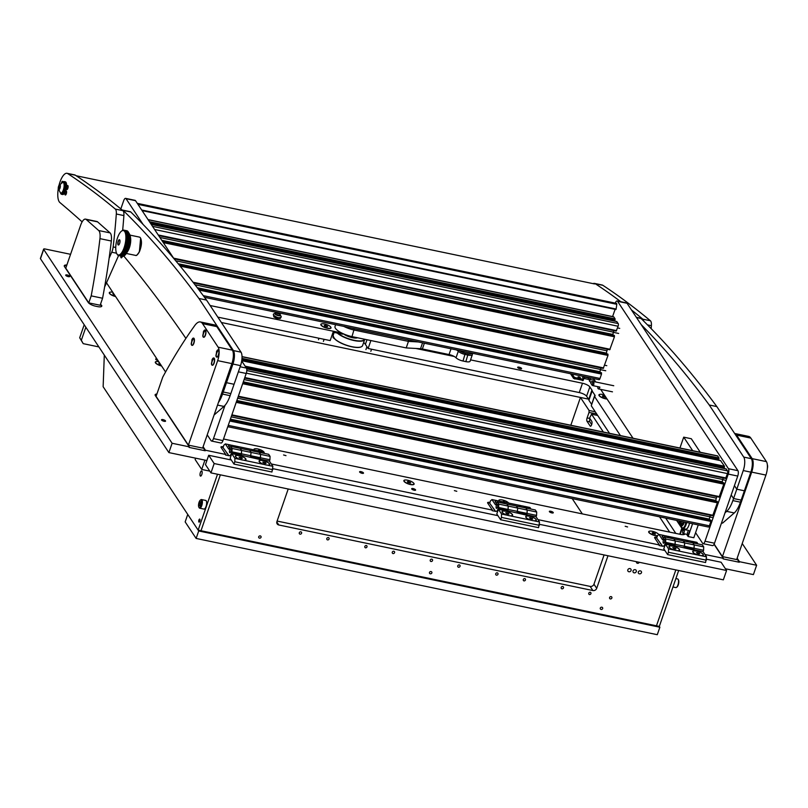 <?xml version="1.0" encoding="UTF-8"?>
<svg xmlns="http://www.w3.org/2000/svg" width="808" height="808" viewBox="0 0 808 808"><rect width="100%" height="100%" fill="white"/><g stroke="black" fill="none" stroke-linecap="round" stroke-linejoin="round"><path stroke-width="1.21" d="M627.594 526.937L625.18 526.271L627.594 526.937M456.793 491.284L454.379 490.618L456.793 491.284M285.992 455.641L283.578 454.965L285.992 455.641M69.66 276.205A2.131 0.667 19.1 0 0 67.539 275.043A2.131 0.667 19.1 0 0 65.7 275.104A2.131 0.667 19.1 0 0 65.771 275.387A2.131 0.667 19.1 0 0 67.892 276.548A2.131 0.667 19.1 0 0 69.73 276.498A2.131 0.667 19.1 0 0 69.66 276.205M165.488 420.867A2.131 0.667 19.1 0 0 163.378 419.706A2.131 0.667 19.1 0 0 161.539 419.766A2.131 0.667 19.1 0 0 161.6 420.059A2.131 0.667 19.1 0 0 163.721 421.21A2.131 0.667 19.1 0 0 165.559 421.16A2.131 0.667 19.1 0 0 165.488 420.867M415.534 489.799A2.081 0.646 19.1 0 0 413.474 488.668A2.081 0.646 19.1 0 0 411.676 488.729A2.081 0.646 19.1 0 0 411.747 489.012A2.081 0.646 19.1 0 0 413.807 490.143A2.081 0.646 19.1 0 0 415.605 490.082A2.081 0.646 19.1 0 0 415.534 489.799M521.544 368.387A2.081 0.646 19.1 0 0 519.473 367.256A2.081 0.646 19.1 0 0 517.675 367.307A2.081 0.646 19.1 0 0 517.746 367.6A2.081 0.646 19.1 0 0 519.817 368.721A2.081 0.646 19.1 0 0 521.604 368.67A2.081 0.646 19.1 0 0 521.544 368.387M553.217 512.484A2.081 0.646 19.1 0 0 551.147 511.353A2.081 0.646 19.1 0 0 549.359 511.403A2.081 0.646 19.1 0 0 549.42 511.696A2.081 0.646 19.1 0 0 551.49 512.817A2.081 0.646 19.1 0 0 553.288 512.767A2.081 0.646 19.1 0 0 553.217 512.484M363.438 472.872A2.081 0.646 19.1 0 0 361.368 471.741A2.081 0.646 19.1 0 0 359.58 471.791A2.081 0.646 19.1 0 0 359.641 472.074A2.081 0.646 19.1 0 0 361.711 473.205A2.081 0.646 19.1 0 0 363.509 473.155A2.081 0.646 19.1 0 0 363.438 472.872M600.657 394.264A5.403 1.687 19.1 0 0 599.041 395.506A5.403 1.687 19.1 0 0 599.112 395.617A5.403 1.687 19.1 0 0 607.05 399.021M111.019 292.062A5.403 1.687 19.1 0 0 109.413 293.304A5.403 1.687 19.1 0 0 109.484 293.415A5.403 1.687 19.1 0 0 115.605 296.546M322.533 323.745A5.403 1.687 19.1 0 0 320.917 324.988A5.403 1.687 19.1 0 0 320.988 325.099A5.403 1.687 19.1 0 0 325.503 327.775A5.403 1.687 19.1 0 0 330.563 328.331A5.403 1.687 19.1 0 0 331.058 327.705L330.876 327.432M157.025 361.509A5.403 1.687 19.1 0 0 155.409 362.741A5.403 1.687 19.1 0 0 155.479 362.863A5.403 1.687 19.1 0 0 161.6 365.984M658.793 534.603A5.403 1.687 19.1 0 0 658.732 534.512A5.403 1.687 19.1 0 0 657.934 533.704M650.41 531.098A5.403 1.687 19.1 0 0 648.794 532.341A5.403 1.687 19.1 0 0 648.864 532.452A5.403 1.687 19.1 0 0 657.449 535.856M264.075 453.015A5.403 1.687 19.1 0 0 263.994 452.116A5.403 1.687 19.1 0 0 263.196 451.308M255.671 448.703A5.403 1.687 19.1 0 0 254.045 449.915A5.191 1.626 19.1 0 1 254.086 449.571A5.191 1.626 19.1 0 1 254.156 449.44M508.697 503.071A5.403 1.687 19.1 0 0 508.01 502.404M500.485 499.799A5.403 1.687 19.1 0 0 498.859 501.011M405.596 479.992A5.403 1.687 19.1 0 0 403.98 481.235A5.403 1.687 19.1 0 0 404.05 481.346A5.403 1.687 19.1 0 0 408.565 484.022A5.403 1.687 19.1 0 0 413.625 484.578A5.403 1.687 19.1 0 0 413.918 483.406A5.403 1.687 19.1 0 0 413.12 482.598M591.072 379.8A5.403 1.687 19.1 0 0 589.456 381.043A5.403 1.687 19.1 0 0 589.527 381.154A5.403 1.687 19.1 0 0 591.042 382.457M157.984 360.53A2.081 0.646 -160.9 0 1 155.782 359.358A2.081 0.646 -160.9 0 1 155.712 359.075A2.081 0.646 -160.9 0 1 156.893 358.883M341.622 332.967L210.141 305.525M591.709 404.515A6.232 1.949 19.1 0 0 591.638 404.404L588.911 400.283A6.232 1.949 19.1 0 0 588.709 399.435L586.598 396.243A6.232 1.949 19.1 0 0 579.265 392.567L582.487 383.245L470.549 359.883M454.227 356.469L415.837 348.46M582.487 383.245A6.232 1.949 -160.9 0 1 589.83 386.911L586.598 396.243M588.709 399.435L591.941 390.102L589.83 386.911M591.941 390.102A6.232 1.949 -160.9 0 1 592.143 390.961A6.232 1.949 -160.9 0 1 592.133 390.961L594.87 395.082A6.232 1.949 -160.9 0 1 595.062 395.93A6.232 1.949 -160.9 0 1 594.496 396.435L620.443 435.603M682.992 530.573L682.013 529.099A6.232 1.949 19.1 0 0 681.821 528.25L676.609 520.392M223.553 438.936A6.232 1.949 19.1 0 0 225.058 439.32L680.629 534.411A6.232 1.949 19.1 0 0 684.871 533.977A6.232 1.949 19.1 0 0 684.891 533.926M101.606 306.414A6.232 1.949 19.1 0 0 101.374 305.858L100.626 303.879M101.566 305.303A6.232 1.949 -160.9 0 1 101.768 306.151A6.232 1.949 -160.9 0 1 97.516 306.596L95.627 306.202A6.232 1.949 -160.9 0 1 88.284 302.525L64.468 266.569A6.232 1.949 -160.9 0 1 64.266 265.721A6.232 1.949 -160.9 0 1 66.852 265.034M725.422 568.761L753.399 574.599L756.631 565.267L739.451 561.691L737.149 558.197M756.631 565.267L742.229 543.521M70.559 254.308L45.046 248.985A2.081 0.646 19.1 0 0 43.632 249.127A2.081 0.646 19.1 0 0 43.693 249.409L172.114 443.269L168.882 452.591L206.888 460.52L204.939 460.116L201.707 469.438L195.142 459.52L195.607 458.166M156.893 394.041A6.232 1.949 -160.9 0 0 155.136 394.748A6.232 1.949 -160.9 0 0 155.338 395.597L189.284 446.844L172.114 443.269M223.291 446.824L223.099 446.784A3.121 0.98 19.1 0 0 220.968 447.006A3.121 0.98 19.1 0 0 221.069 447.43L225.725 454.46L205.414 450.218L203.111 446.723M489.931 502.475L489.729 502.435A3.121 0.98 19.1 0 0 487.608 502.657A3.121 0.98 19.1 0 0 487.709 503.081L492.365 510.111L271.326 463.974M656.934 537.34L656.742 537.3A3.121 0.98 19.1 0 0 654.611 537.522A3.121 0.98 19.1 0 0 654.712 537.946L659.368 544.966L537.966 519.635M714.04 544.299L723.322 558.318L704.97 554.49M723.322 558.318L723.13 558.884L739.259 562.247L736.947 558.762M43.693 249.409L40.471 258.732L168.882 452.591M40.471 258.732A2.081 0.646 -160.9 0 1 40.4 258.449L43.632 249.127M675.831 533.411L665.691 518.11M609.525 433.32L591.274 405.767L594.496 396.435M579.265 392.567L368.125 348.5L370.882 340.552M366.994 339.734L365.388 344.37L368.125 348.5M365.388 344.37A20.776 6.504 19.1 0 0 363.681 342.42M342.794 333.532L342.572 334.169L333.088 332.189L330.179 340.582L217.817 317.13M682.013 529.099L680.205 534.32L682.013 529.099M189.284 446.844L189.092 447.41L205.222 450.773L205.414 450.218M739.259 562.247L739.451 561.691M659.368 544.966L659.177 545.531L662.873 546.289A5.191 1.869 -78.2 0 0 665.307 543.269L665.63 542.34L675.114 544.319L675.236 540.956L673.872 538.885L675.236 540.956L674.902 546.127L665.418 544.148L668.57 548.905L673.751 549.985A5.616 1.757 19.1 0 1 669.186 547.248A5.616 1.757 19.1 0 1 669.115 547.137A5.616 1.757 19.1 0 1 672.973 546.117A5.616 1.757 19.1 0 1 679.437 549.389A5.616 1.757 19.1 0 1 679.124 550.601A5.616 1.757 19.1 0 1 677.619 550.793L697.466 554.934A5.616 1.757 19.1 0 1 692.91 552.197A5.616 1.757 19.1 0 1 692.84 552.086A5.616 1.757 19.1 0 1 696.688 551.066A5.616 1.757 19.1 0 1 703.162 554.339A5.616 1.757 19.1 0 1 702.849 555.55A5.616 1.757 19.1 0 1 701.344 555.742L706.525 556.823L705.586 562.52L667.63 554.601L663.802 548.814L665.418 544.148M492.365 510.111L492.173 510.666L495.87 511.424A5.191 1.869 -78.2 0 0 498.294 508.414L498.617 507.474L508.111 509.454L508.232 506.091L506.869 504.03L508.232 506.091L507.899 511.272L498.415 509.293L501.556 514.039L506.737 515.12A5.616 1.757 19.1 0 1 502.182 512.393A5.616 1.757 19.1 0 1 502.111 512.272A5.616 1.757 19.1 0 1 505.97 511.262A5.616 1.757 19.1 0 1 512.434 514.534A5.616 1.757 19.1 0 1 512.12 515.736A5.616 1.757 19.1 0 1 510.616 515.928L530.462 520.079A5.616 1.757 19.1 0 1 525.907 517.342A5.616 1.757 19.1 0 1 525.836 517.221A5.616 1.757 19.1 0 1 529.684 516.211A5.616 1.757 19.1 0 1 536.148 519.483A5.616 1.757 19.1 0 1 535.845 520.695A5.616 1.757 19.1 0 1 534.33 520.887L539.512 521.968L538.582 527.664L500.627 519.736L496.799 513.949L498.415 509.293M225.725 454.46L225.533 455.015L229.23 455.773A5.191 1.869 -78.2 0 0 231.654 452.753L231.977 451.824L241.471 453.803L241.592 450.44L240.228 448.369L241.592 450.44L241.259 455.611L231.775 453.631L234.916 458.389L240.097 459.469A5.616 1.757 19.1 0 1 235.542 456.732A5.616 1.757 19.1 0 1 235.471 456.621A5.616 1.757 19.1 0 1 239.33 455.601A5.616 1.757 19.1 0 1 245.794 458.873A5.616 1.757 19.1 0 1 245.481 460.085A5.616 1.757 19.1 0 1 243.976 460.277L263.822 464.418A5.616 1.757 19.1 0 1 259.267 461.691A5.616 1.757 19.1 0 1 259.196 461.57A5.616 1.757 19.1 0 1 263.044 460.55A5.616 1.757 19.1 0 1 269.519 463.822A5.616 1.757 19.1 0 1 269.205 465.034A5.616 1.757 19.1 0 1 267.69 465.226L272.872 466.307L271.942 472.003L233.987 464.085L230.159 458.298L231.775 453.631M656.742 537.896L656.54 537.855A3.121 0.98 19.1 0 0 654.662 537.845M489.739 503.041L489.537 503A3.121 0.98 19.1 0 0 487.648 502.99M223.099 447.38L222.897 447.339A3.121 0.98 19.1 0 0 221.008 447.329M592.143 390.961L588.911 400.283L592.133 390.961M156.702 394.597A6.232 1.949 19.1 0 0 155.106 395.051M205.222 450.773L202.909 447.289M101.374 305.858L100.434 304.444M66.65 265.59A6.232 1.949 19.1 0 0 64.236 266.024M636.351 317.322L640.532 318.19A7.272 2.616 101.8 0 1 641.067 318.493A3117.173 1122.544 101.8 0 1 716.837 406.586L709.252 405A3117.173 1122.544 101.8 0 0 641.178 324.604M731.2 494.971L733.563 498.536L743.249 470.559A10.393 3.737 -78.2 0 0 743.744 457.096L709.252 405M743.744 457.096L751.339 458.681L716.837 406.586M751.339 458.681A10.393 3.737 101.8 0 1 750.844 472.145L743.249 470.559M733.563 498.536L741.158 500.112L750.844 472.145M721.524 522.928L722.544 523.14L734.27 512.949L726.675 511.363A20.786 7.484 -78.2 0 0 732.846 500.596L736.795 489.204L734.432 485.638M725.029 512.797L726.675 511.363M732.846 500.596L740.441 502.182L744.38 490.789L736.795 489.204M740.441 502.182A20.786 7.484 101.8 0 1 734.27 512.949M185.901 338.39A4156.231 1496.729 -78.2 0 0 123.685 255.904M122.23 210.09A7.272 2.616 101.8 0 1 122.624 210.09L130.209 211.676A7.272 2.616 101.8 0 1 130.755 211.979A3117.173 1122.544 101.8 0 1 206.525 300.071L198.93 298.485A3117.173 1122.544 101.8 0 0 123.159 210.393L130.755 211.979M122.624 210.09A7.272 2.616 101.8 0 1 123.159 210.393M222.463 390.83L223.25 392.011L232.936 364.034A10.393 3.737 -78.2 0 0 233.431 350.581L198.93 298.485M233.431 350.581L241.016 352.167L206.525 300.071M241.016 352.167A10.393 3.737 101.8 0 1 240.531 365.62L232.936 364.034M223.25 392.011L230.836 393.597L240.531 365.62M218.423 402.505A20.786 7.484 -78.2 0 0 222.533 394.082L226.472 382.689L225.695 381.507M222.533 394.082L230.118 395.668L234.067 384.275L226.472 382.689M230.118 395.668A20.786 7.484 101.8 0 1 223.957 406.424L217.524 405.091M214.09 415.009L223.957 406.424M651.167 328.634A311.716 112.251 -78.2 0 0 651.389 325.695A7.272 2.616 -78.2 0 0 650.41 320.766A3117.173 1122.544 -78.2 0 0 602.859 285.305A15.17 5.464 -78.2 0 0 602.132 285.002L594.547 283.416A15.17 5.464 -78.2 0 0 593.052 283.628M620.837 301.738A3117.173 1122.544 -78.2 0 0 595.264 283.719A15.17 5.464 -78.2 0 0 594.547 283.416M643.693 321.079A7.272 2.616 -78.2 0 0 642.825 319.18A3117.173 1122.544 -78.2 0 0 631.462 309.929M67.872 185.618A2.081 0.747 -78.2 0 0 67.7 185.517A2.081 0.747 -78.2 0 0 66.609 187.143A2.081 0.747 -78.2 0 0 66.68 189.476A2.081 0.747 -78.2 0 0 66.852 189.587A2.081 0.747 -78.2 0 0 67.953 187.961A2.081 0.747 -78.2 0 0 67.872 185.618M66.357 191.042A2.081 0.747 -78.2 0 0 66.185 190.941A2.081 0.747 -78.2 0 0 65.084 192.556A2.081 0.747 -78.2 0 0 65.165 194.9A2.081 0.747 -78.2 0 0 65.337 195.001A2.081 0.747 -78.2 0 0 66.428 193.385A2.081 0.747 -78.2 0 0 66.357 191.042M60.378 192.829A5.979 2.151 -78.2 0 0 60.499 193.072A5.979 2.151 -78.2 0 0 63.66 191.112A5.979 2.151 -78.2 0 0 64.822 184.285A5.979 2.151 -78.2 0 0 62.751 182.275L63.246 181.891A6.494 2.343 101.8 0 0 62.994 182.123A2.081 0.747 -78.2 0 0 62.741 181.416A2.081 0.747 -78.2 0 0 62.57 181.315A2.081 0.747 -78.2 0 0 61.479 182.891M122.665 230.331A311.716 112.251 -78.2 0 0 123.897 215.584A7.272 2.616 -78.2 0 0 122.927 210.666A3117.173 1122.544 -78.2 0 0 75.366 175.205A15.17 5.464 -78.2 0 0 74.639 174.892L67.054 173.306A15.17 5.464 -78.2 0 0 59.004 185.295M109.141 258.126L111.757 252.227A7.272 2.616 -78.2 0 0 113.16 246.925A311.716 112.251 -78.2 0 0 116.312 213.999A7.272 2.616 -78.2 0 0 115.332 209.08A3117.173 1122.544 -78.2 0 0 67.771 173.619A15.17 5.464 -78.2 0 0 67.054 173.306M58.277 188.809A15.17 5.464 -78.2 0 0 59.6 202.252A15.17 5.464 -78.2 0 0 59.893 202.535A4156.231 1496.729 101.8 0 1 82.123 221.877M104.646 286.82A10.393 3.737 -78.2 0 0 105.363 285.386L118.574 255.55M593.456 378.508L595.759 381.982M600.657 389.375L633.018 438.229M695.577 532.674L702.627 543.299A4.161 1.495 -78.2 0 0 703.061 543.643A4.161 1.495 -78.2 0 0 705.01 541.229L728.26 474.084A4.161 1.495 -78.2 0 0 728.452 468.701L617.565 301.303A4.161 1.495 -78.2 0 0 617.12 300.96A4.161 1.495 -78.2 0 0 615.272 303.111M705.01 541.229L714.504 543.208L737.744 476.064L728.26 474.084M728.452 468.701L737.946 470.68L627.048 303.283L617.565 301.303M714.504 543.208A4.161 1.495 101.8 0 1 712.555 545.622L703.061 543.643M617.12 300.96L626.614 302.939A4.161 1.495 101.8 0 1 627.048 303.283M737.946 470.68A4.161 1.495 101.8 0 1 737.744 476.064M143.056 224.392L126.038 198.707A4.161 1.495 -78.2 0 0 125.593 198.364A4.161 1.495 -78.2 0 0 123.654 200.778L120.826 208.918M106.505 282.81L165.569 371.983M207.222 434.845L211.1 440.703A4.161 1.495 -78.2 0 0 211.534 441.037A4.161 1.495 -78.2 0 0 213.484 438.623L224.998 405.384M213.484 438.623L222.968 440.602L246.218 373.468L238.38 371.832M240.127 366.771L246.42 368.084L241.693 360.954M173.922 258.641L135.522 200.687L126.038 198.707M222.968 440.602A4.161 1.495 101.8 0 1 221.028 443.026L211.534 441.037M125.593 198.364L135.088 200.344A4.161 1.495 101.8 0 1 135.522 200.687M246.42 368.084A4.161 1.495 101.8 0 1 246.218 373.468M162.741 377.144L156.085 396.354L188.395 445.127L202.636 448.097L231.886 363.61L217.655 360.641A10.393 3.737 -78.2 0 0 218.15 347.188L202.545 323.644A20.786 7.484 -78.2 0 0 200.333 321.948A20.786 7.484 -78.2 0 0 194.779 325.523A415.625 149.672 101.8 0 0 162.741 377.144M188.395 445.127L217.655 360.641M218.15 347.188L232.381 350.157L216.786 326.614L202.545 323.644M232.381 350.157A10.393 3.737 101.8 0 1 231.886 363.61M200.333 321.948L214.575 324.917A20.786 7.484 101.8 0 1 216.786 326.614M714.141 544.077L722.433 556.601L736.674 559.57L765.923 475.084L751.692 472.114A10.393 3.737 -78.2 0 0 752.187 458.651L736.593 435.108A20.786 7.484 -78.2 0 0 734.654 433.492M722.433 556.601L751.692 472.114M752.187 458.651L766.418 461.62L750.824 438.087L736.593 435.108M752.339 463.863A1.717 0.616 101.8 0 1 752.288 464.974M766.418 461.62A10.393 3.737 101.8 0 1 765.923 475.084M734.644 433.472L748.612 436.391A20.786 7.484 101.8 0 1 750.824 438.087M97.596 221.867L86.214 219.483A10.393 3.737 -78.2 0 0 85.517 219.13L96.899 221.503A10.393 3.737 101.8 0 1 97.596 221.867L110.09 232.906A10.393 3.737 101.8 0 1 111.332 241.016L99.95 238.643A311.716 112.251 101.8 0 1 91.193 295.869L102.576 298.243A311.716 112.251 -78.2 0 0 111.332 241.016M102.576 298.243L100.152 305.252L88.769 302.869L65.771 268.155L80.659 225.159A10.393 3.737 -78.2 0 1 85.517 219.13M91.193 295.869L88.769 302.869M86.214 219.483L98.697 230.532L110.09 232.906M99.95 238.643A10.393 3.737 -78.2 0 0 98.697 230.532M472.246 353.924L472.165 353.803A6.232 1.949 -160.9 0 1 472.246 353.924A6.232 1.949 -160.9 0 1 472.367 354.651A6.232 1.949 -160.9 0 1 468.115 355.096L465.267 354.5A6.232 1.949 -160.9 0 1 458.288 351.258A6.232 1.949 19.1 0 0 456.409 349.904M459.621 350.571A5.191 1.626 19.1 0 0 465.317 353.147L463.004 361.024L465.852 361.62L468.165 353.742A5.191 1.626 19.1 0 0 471.721 353.096M351.197 327.937A12.989 4.07 19.1 0 0 354.288 328.725L409.272 340.067M465.317 353.147L468.165 353.742M472.367 354.651L470.104 361.176A6.232 1.949 -160.9 0 1 465.852 361.62M463.004 361.024A6.232 1.949 -160.9 0 1 456.025 357.782A6.232 1.949 19.1 0 0 449.046 354.55L422.372 348.975A6.232 1.949 19.1 0 0 420.524 348.723L406.202 347.925L351.975 336.603A14.029 4.393 19.1 0 1 335.027 326.432L335.633 324.695M418.281 341.946L408.454 341.39L406.202 347.925M408.343 340.017L408.454 341.39L354.237 330.078A14.029 4.393 -160.9 0 1 343.794 326.392M343.178 333.714A8.827 2.767 19.1 0 0 351.662 337.512A8.827 2.767 19.1 0 0 357.58 337.774A8.827 2.767 -160.9 0 1 352.379 337.673A8.827 2.767 -160.9 0 1 343.178 333.714M333.32 337.128A2.131 0.667 19.1 0 0 333.017 337.33A2.131 0.667 19.1 0 0 333.088 337.623A2.131 0.667 19.1 0 0 334.189 338.411M81.335 340.269L83.214 343.652L79.689 337.784L81.335 340.269L85.85 327.24M83.214 343.652L98.889 346.925M221.372 322.503L588.517 399.132L580.447 397.445L589.072 410.474L595.244 411.757M84.204 324.755L79.689 337.784M596.597 413.807L589.002 412.484L587.123 417.898A2.596 0.939 -78.2 0 0 587.002 421.261L590.153 426.018A2.596 0.939 -78.2 0 0 590.426 426.23A2.596 0.939 -78.2 0 0 591.648 424.715A2.596 0.939 -78.2 0 0 591.769 421.352L589.577 418.049L591.537 414.191L603.364 432.038M570.822 425.24L580.447 397.445M572.195 498.597L582.336 513.898M217.514 474.245L198.152 530.139L201 530.735L656.47 625.806L675.831 569.913L656.47 625.806L659.318 626.402L659.863 627.23L198.707 530.967L196.122 538.431L185.163 521.897L187.749 514.433L198.707 530.967M659.53 516.827L669.66 532.129M589.002 412.484L589.072 410.474M597.708 415.474L591.537 414.191M589.941 418.594A2.596 0.939 -78.2 0 0 589.85 421.857L591.678 424.614M678.68 570.499L659.318 626.402M596.587 414.07L596.213 415.161M201.909 471.135A2.646 0.949 -78.2 0 0 201.626 470.923A2.646 0.949 -78.2 0 0 200.263 472.882A2.646 0.949 -78.2 0 0 200.263 475.892A2.646 0.949 -78.2 0 0 200.546 476.104A2.646 0.949 -78.2 0 0 201.919 474.144A2.646 0.949 -78.2 0 0 201.909 471.135M198.96 519.999A1.555 0.566 -78.2 0 0 199.051 522.14A1.555 0.566 -78.2 0 0 199.778 521.241A1.555 0.566 -78.2 0 0 199.687 519.09A1.555 0.566 -78.2 0 0 199.243 519.403A3.121 3.121 0 0 0 198.768 521.675A1.555 0.566 -78.2 0 0 198.889 522.019A1.555 0.566 -78.2 0 0 199.051 522.14A1.555 0.566 -78.2 0 0 199.859 520.988A1.555 0.566 -78.2 0 0 199.859 519.221A1.555 0.566 -78.2 0 0 199.687 519.09M201 530.735L220.362 474.841L201 530.735M104.303 355.096L103.141 386.719L198.152 530.139M633.048 570.923A1.768 1.555 146.5 0 0 636.28 571.599A1.768 1.555 146.5 0 0 633.048 570.923M638.27 572.014A1.768 1.555 146.5 0 0 641.491 572.69A1.768 1.555 146.5 0 0 638.27 572.014M627.826 569.832A1.768 1.555 146.5 0 0 631.058 570.509A1.768 1.555 146.5 0 0 627.826 569.832M639.249 562.277A1.505 1.323 -33.5 0 1 636.502 561.701M258.691 536.775A1.303 1.141 146.5 0 0 261.065 537.27A1.303 1.141 146.5 0 0 258.691 536.775M429.492 572.428A1.303 1.141 146.5 0 0 431.866 572.923A1.303 1.141 146.5 0 0 429.492 572.428M600.293 608.081A1.303 1.141 146.5 0 0 602.667 608.575A1.303 1.141 146.5 0 0 600.293 608.081M589.456 594.567A1.303 1.141 146.5 0 0 590.264 592.244A1.303 1.141 146.5 0 0 589.456 594.567M561.934 588.83A1.303 1.141 146.5 0 0 562.742 586.497A1.303 1.141 146.5 0 0 561.934 588.83M523.978 580.901A1.303 1.141 146.5 0 0 524.786 578.579A1.303 1.141 146.5 0 0 523.978 580.901M496.455 575.165A1.303 1.141 146.5 0 0 497.263 572.832A1.303 1.141 146.5 0 0 496.455 575.165M458.5 567.236A1.303 1.141 146.5 0 0 459.308 564.903A1.303 1.141 146.5 0 0 458.5 567.236M430.987 561.499A1.303 1.141 146.5 0 0 431.795 559.166A1.303 1.141 146.5 0 0 430.987 561.499M393.031 553.571A1.303 1.141 146.5 0 0 393.839 551.238A1.303 1.141 146.5 0 0 393.031 553.571M365.509 547.824A1.303 1.141 146.5 0 0 366.317 545.501A1.303 1.141 146.5 0 0 365.509 547.824M327.553 539.906A1.303 1.141 146.5 0 0 328.361 537.572A1.303 1.141 146.5 0 0 327.553 539.906M300.041 534.159A1.303 1.141 146.5 0 0 300.849 531.826A1.303 1.141 146.5 0 0 300.041 534.159M610.323 598.93A1.303 1.141 146.5 0 0 611.131 596.597A1.303 1.141 146.5 0 0 610.323 598.93M604.091 554.934L593.961 584.204A3.121 2.737 -33.5 0 1 590.143 586.406L277.104 521.059M288.204 489.002L276.922 521.584A3.121 2.737 146.5 0 0 278.8 524.978L592.88 590.537A3.121 2.737 146.5 0 0 596.698 588.335L607.98 555.753M214.171 463.55L210.949 472.872L205.474 464.61L208.696 455.278L214.171 463.55L726.574 570.499L723.352 579.831L210.949 472.872M726.574 570.499L721.1 562.237L706.434 559.176M664.923 550.511L539.431 524.311M497.92 515.655L272.791 468.66M231.28 459.994L208.696 455.278M209.787 471.125L201.707 469.438M659.863 627.23L657.288 634.694L196.122 538.431M141.703 210.009L616.13 309.04L616.797 304.303L137.956 204.353M142.097 210.615L615.959 309.525L616.13 309.04M612.565 316.675L615.1 309.343M137.289 203.343L616.605 303.394L616.797 304.303M150.955 223.978L614.696 320.796L615.1 318.887L613.817 316.938A2.081 0.747 -78.2 0 0 613.595 316.776A2.081 0.747 -78.2 0 0 613.322 316.837M158.621 235.552L616.191 331.108L618.1 326.25A2.081 0.747 -78.2 0 0 618.201 323.554L616.716 321.574M612.939 335.118L612.969 334.482A3.121 1.121 -78.2 0 1 613.413 332.139L613.928 330.644M174.023 258.772L609.737 349.763L614.454 336.784L614.221 335.401M606.485 353.763L606.505 353.136A3.121 1.121 -78.2 0 1 606.949 350.793L607.475 349.288M193.496 282.83L603.273 368.418L607.99 355.429L607.768 354.055M600.031 372.417L600.051 371.781A3.121 1.121 -78.2 0 1 600.495 369.438L601.011 367.943M598.819 379.507A2.081 0.747 -78.2 0 0 599.041 379.679A2.081 0.747 -78.2 0 0 600.011 378.467L601.536 374.084L601.303 372.7M717.221 455.924A2.081 0.747 101.8 0 1 717.484 455.853A2.081 0.747 101.8 0 1 717.706 456.025L718.999 457.974L718.585 459.883L241.784 360.338M720.605 460.661L724.473 466.236L724.059 468.145L246.602 368.468M726.079 468.923L727.564 470.902A2.081 0.747 101.8 0 1 727.473 473.599L725.564 478.467L244.642 378.033M723.301 477.993L722.776 479.487A3.121 1.121 -78.2 0 0 722.332 481.831L722.312 482.467M723.665 482.77L243.107 382.457L723.635 482.75L723.817 484.133L719.1 497.112L238.178 396.678M716.837 496.647L716.322 498.142A3.121 1.121 -78.2 0 0 715.878 500.485L715.858 501.122M717.14 501.404L717.363 502.788L712.646 515.767L231.724 415.332M710.384 515.292L709.868 516.797A3.121 1.121 -78.2 0 0 709.424 519.13L709.394 519.766M710.676 520.059L710.899 521.433L709.384 525.816A2.081 0.747 101.8 0 1 708.414 527.028L227.785 426.705M597.819 386.668A3.121 1.121 101.8 0 0 598.425 388.911A3.121 1.121 101.8 0 0 599.889 387.103L593.436 385.749A3.121 1.121 101.8 0 0 593.254 381.457L613.747 385.739M591.941 381.538A2.788 1 -78.2 0 0 590.739 383.164L592.203 385.376A2.788 1 -78.2 0 0 591.941 381.538L593.133 381.457A3.121 1.121 101.8 0 1 593.254 381.457M592.203 385.376L593.436 385.749M700.263 452.258L691.305 438.734L683.709 437.158L692.668 450.672M679.942 448.026L683.709 437.158M767.337 464.812A3.687 1.333 101.8 0 1 767.6 465.933A3.687 1.333 101.8 0 1 767.307 468.701M216.867 350.975L215.928 355.51A3.687 1.333 -78.2 0 0 216.261 356.762A3.687 1.333 -78.2 0 0 216.645 357.065A3.687 1.333 -78.2 0 0 218.382 354.924A3.687 1.333 -78.2 0 0 218.554 350.137A3.687 1.333 -78.2 0 0 218.16 349.834A3.687 1.333 -78.2 0 0 216.867 350.975A3.687 1.333 -78.2 0 0 216.433 351.985M216.756 357.075A3.697 1.333 -78.2 0 0 216.867 357.116A3.697 1.333 -78.2 0 0 218.604 354.964A3.697 1.333 -78.2 0 0 218.372 349.884A3.697 1.333 -78.2 0 0 218.261 349.874M122.099 230.674L121.392 231.209L122.099 230.674A12.989 4.676 101.8 0 1 122.21 230.593L122.624 230.361A12.989 4.676 101.8 0 1 122.735 230.3L123.129 230.169A12.989 4.676 101.8 0 1 123.24 230.139L123.624 230.108A12.989 4.676 101.8 0 1 123.735 230.118L124.078 230.189A12.989 4.676 101.8 0 1 124.19 230.219L126.088 230.613A12.989 4.676 101.8 0 1 126.432 230.785L124.533 230.381A12.989 4.676 101.8 0 1 124.624 230.452L126.523 230.846A12.989 4.676 101.8 0 1 126.836 231.108L124.937 230.714A12.989 4.676 101.8 0 1 125.028 230.805L126.927 231.209A12.989 4.676 101.8 0 1 127.21 231.573L125.311 231.169A12.989 4.676 101.8 0 1 125.381 231.29L127.28 231.684A12.989 4.676 101.8 0 1 127.533 232.148L125.634 231.744A12.989 4.676 101.8 0 1 125.705 231.896L127.603 232.29A12.989 4.676 101.8 0 1 127.816 232.835L125.917 232.441A12.989 4.676 101.8 0 1 125.977 232.603L127.876 233.007A12.989 4.676 101.8 0 1 128.058 233.633L126.159 233.229A12.989 4.676 101.8 0 1 126.2 233.431L128.098 233.825A12.989 4.676 101.8 0 1 128.24 234.522L126.341 234.128A12.989 4.676 101.8 0 1 126.381 234.34L128.28 234.744A12.989 4.676 101.8 0 1 128.371 235.512L126.472 235.118A12.989 4.676 101.8 0 1 126.502 235.35L128.401 235.744A12.989 4.676 101.8 0 1 128.452 236.572L126.553 236.178A12.989 4.676 101.8 0 1 126.573 236.431L128.462 236.825A12.989 4.676 101.8 0 1 128.482 237.703L126.583 237.31A12.989 4.676 101.8 0 1 126.583 237.572L128.482 237.966A12.989 4.676 101.8 0 1 128.452 238.895L126.553 238.501A12.989 4.676 101.8 0 1 126.543 238.774L128.442 239.168A12.989 4.676 101.8 0 1 128.371 240.127L126.472 239.734A12.989 4.676 101.8 0 1 126.452 240.016L128.351 240.41A12.989 4.676 101.8 0 1 128.24 241.4L126.341 241.006A12.989 4.676 101.8 0 1 126.3 241.289L128.199 241.683A12.989 4.676 101.8 0 1 128.058 242.683L126.159 242.289A12.989 4.676 101.8 0 1 126.109 242.582L128.007 242.976A12.989 4.676 101.8 0 1 127.816 243.976L125.917 243.582A12.989 4.676 101.8 0 1 125.856 243.875L127.755 244.268A12.989 4.676 101.8 0 1 127.533 245.258L125.634 244.864A12.989 4.676 101.8 0 1 125.563 245.147L127.462 245.551A12.989 4.676 101.8 0 1 127.21 246.521L125.311 246.127A12.989 4.676 101.8 0 1 125.23 246.41L127.129 246.804A12.989 4.676 101.8 0 1 126.836 247.753L124.937 247.359A12.989 4.676 101.8 0 1 124.846 247.632L126.745 248.026A12.989 4.676 101.8 0 1 126.432 248.935L124.533 248.541A12.989 4.676 101.8 0 1 124.432 248.803L126.331 249.197A12.989 4.676 101.8 0 1 125.987 250.066L124.089 249.662A12.989 4.676 101.8 0 1 123.988 249.914L125.886 250.308A12.989 4.676 101.8 0 1 125.523 251.116L123.624 250.722A12.989 4.676 101.8 0 1 123.573 250.833A12.989 4.676 101.8 0 1 123.513 250.945L125.412 251.349A12.989 4.676 101.8 0 1 125.028 252.096L123.129 251.702A12.989 4.676 101.8 0 1 123.018 251.904L124.917 252.298A12.989 4.676 101.8 0 1 124.513 252.975L122.624 252.581A12.989 4.676 101.8 0 1 122.503 252.773L124.402 253.167A12.989 4.676 101.8 0 1 123.988 253.762L122.099 253.369A12.989 4.676 101.8 0 1 121.978 253.53L123.877 253.924A12.989 4.676 101.8 0 1 123.462 254.439L121.564 254.045A12.989 4.676 101.8 0 1 121.442 254.177L123.341 254.581A12.989 4.676 101.8 0 1 122.927 255.005L121.028 254.601A12.989 4.676 101.8 0 1 120.907 254.712L122.806 255.116A12.989 4.676 101.8 0 1 122.392 255.439L120.493 255.045A12.989 4.676 101.8 0 1 120.372 255.126L122.271 255.53A12.989 4.676 101.8 0 1 121.867 255.762L119.968 255.368A12.989 4.676 101.8 0 1 119.847 255.419L121.745 255.813A12.989 4.676 101.8 0 1 121.352 255.944L119.453 255.55A12.989 4.676 101.8 0 1 119.342 255.581L121.24 255.974A12.989 4.676 101.8 0 1 120.857 256.005L118.958 255.611A12.989 4.676 101.8 0 1 118.857 255.601L120.756 256.005A12.989 4.676 101.8 0 1 120.533 255.974A12.989 4.676 101.8 0 1 120.392 255.934L118.493 255.54A12.989 4.676 101.8 0 1 118.392 255.5L117.867 254.823A12.473 4.495 101.8 0 1 117.463 254.56A12.473 4.495 101.8 0 1 117.099 254.167A12.473 4.495 101.8 0 1 116.776 253.662A12.473 4.495 101.8 0 1 116.473 253.035A12.473 4.495 101.8 0 1 116.231 252.308A12.473 4.495 101.8 0 1 116.039 251.49A12.473 4.495 101.8 0 1 115.887 250.571A12.473 4.495 101.8 0 1 115.786 249.581A12.473 4.495 101.8 0 1 115.746 248.521A12.473 4.495 101.8 0 1 115.746 247.389A12.473 4.495 101.8 0 1 115.807 246.228A12.473 4.495 101.8 0 1 115.918 245.016A12.473 4.495 101.8 0 1 116.079 243.794A12.473 4.495 101.8 0 1 116.281 242.552A12.473 4.495 101.8 0 1 116.534 241.309A12.473 4.495 101.8 0 1 116.837 240.087A12.473 4.495 101.8 0 1 117.18 238.895A12.473 4.495 101.8 0 1 117.554 237.744A12.473 4.495 101.8 0 1 117.968 236.633A12.473 4.495 101.8 0 1 118.402 235.593A12.473 4.495 101.8 0 1 118.867 234.633A12.473 4.495 101.8 0 1 119.352 233.744A12.473 4.495 101.8 0 1 119.857 232.957A12.473 4.495 101.8 0 1 120.362 232.26A12.473 4.495 101.8 0 1 120.877 231.684A12.473 4.495 101.8 0 1 121.392 231.209A12.473 4.495 101.8 0 1 121.473 231.149A12.473 4.495 101.8 0 1 121.897 230.856A12.473 4.495 101.8 0 1 122.392 230.633A12.473 4.495 101.8 0 1 122.877 230.522A12.473 4.495 101.8 0 1 123.331 230.553A12.473 4.495 101.8 0 1 123.765 230.694A12.473 4.495 101.8 0 1 124.169 230.967A12.473 4.495 101.8 0 1 124.543 231.361A12.473 4.495 101.8 0 1 124.866 231.866A12.473 4.495 101.8 0 1 125.159 232.482A12.473 4.495 101.8 0 1 125.402 233.209A12.473 4.495 101.8 0 1 125.604 234.037A12.473 4.495 101.8 0 1 125.755 234.946A12.473 4.495 101.8 0 1 125.846 235.946A12.473 4.495 101.8 0 1 125.897 237.007A12.473 4.495 101.8 0 1 125.886 238.128A12.473 4.495 101.8 0 1 125.836 239.299A12.473 4.495 101.8 0 1 125.725 240.501A12.473 4.495 101.8 0 1 125.563 241.733A12.473 4.495 101.8 0 1 125.351 242.976A12.473 4.495 101.8 0 1 125.099 244.208A12.473 4.495 101.8 0 1 124.796 245.43A12.473 4.495 101.8 0 1 124.462 246.622A12.473 4.495 101.8 0 1 124.078 247.783A12.473 4.495 101.8 0 1 123.675 248.884A12.473 4.495 101.8 0 1 123.23 249.924A12.473 4.495 101.8 0 1 123.008 250.419A12.473 4.495 101.8 0 1 122.766 250.894L123.513 250.945M118.301 255.389L118.049 255.338A12.989 4.676 101.8 0 1 117.958 255.267L117.645 255.005A12.989 4.676 101.8 0 1 117.564 254.914L117.281 254.55A12.989 4.676 101.8 0 1 117.2 254.429L116.766 253.651L117.2 254.429M123.624 250.722L123.23 249.924L125.604 250.419L125.523 251.116M118.422 240.703A2.697 0.97 101.8 0 1 119.776 239.996A2.697 0.97 101.8 0 1 119.372 244.016A2.697 0.97 101.8 0 1 118.756 244.874A2.697 0.97 101.8 0 1 117.806 243.875A2.697 0.97 101.8 0 1 118.422 240.703M119.837 240.117A2.495 0.899 -78.2 0 0 118.655 240.865A2.495 0.899 -78.2 0 0 118.079 243.703A2.495 0.899 -78.2 0 0 118.857 244.784M125.695 230.522A12.989 4.676 101.8 0 1 125.846 230.543A12.989 4.676 101.8 0 1 125.987 230.583L123.331 230.553L123.735 230.118M123.23 249.924L123.988 249.914M124.089 249.662L123.675 248.884L126.048 249.379L125.987 250.066M123.675 248.884L124.432 248.803M124.533 248.541L124.078 247.783L126.452 248.278L126.432 248.935M124.078 247.783L124.846 247.632M124.937 247.359L124.462 246.622L126.836 247.117L126.836 247.753M124.462 246.622L125.23 246.41M125.311 246.127L124.796 245.43L127.169 245.925L127.21 246.521M124.796 245.43L125.563 245.147M125.634 244.864L125.099 244.208L127.533 245.258M125.099 244.208L125.856 243.875M125.917 243.582L127.816 243.976M125.351 242.976L126.109 242.582M126.159 242.289L128.058 242.683M128.199 241.683L127.937 242.228M125.563 241.733L126.3 241.289M126.341 241.006L128.24 241.4M128.351 240.41L128.098 240.996M125.725 240.501L126.452 240.016M126.472 239.734L128.371 240.127M128.442 239.168L128.199 239.794M125.836 239.299L126.543 238.774M126.553 238.501L128.452 238.895M128.482 237.966L128.26 238.623M125.886 238.128L126.583 237.572M126.583 237.31L128.482 237.703M128.462 236.825L128.27 237.502M125.897 237.007L126.573 236.431M126.553 236.178L128.452 236.572M128.401 235.744L128.22 236.441M125.846 235.946L126.502 235.35M126.472 235.118L128.371 235.512M128.28 234.744L128.118 235.441M125.755 234.946L126.381 234.34M126.341 234.128L125.604 234.037L126.2 233.431M128.098 233.825L127.987 234.472M126.159 233.229L125.402 233.209L125.977 232.603M127.876 233.007L127.795 233.573M125.917 232.441L125.159 232.482L125.705 231.896M125.634 231.744L124.866 231.866L125.381 231.29M125.311 231.169L124.543 231.361L125.028 230.805M124.937 230.714L124.169 230.967L124.624 230.452M124.533 230.381L123.765 230.694L124.19 230.219M118.049 255.338L117.867 254.823A12.473 4.495 101.8 0 0 118.301 254.974L118.857 255.601M118.493 255.54L118.301 254.974A12.473 4.495 101.8 0 0 118.766 254.995L119.342 255.581M118.958 255.611L118.766 254.995A12.473 4.495 101.8 0 0 119.241 254.894L119.847 255.419M119.453 255.55L119.241 254.894A12.473 4.495 101.8 0 0 119.736 254.661L120.372 255.126M119.968 255.368L119.736 254.661A12.473 4.495 101.8 0 0 120.251 254.308L120.907 254.712M120.493 255.045L120.251 254.308A12.473 4.495 101.8 0 0 120.756 253.843L121.442 254.177M121.028 254.601L120.756 253.843A12.473 4.495 101.8 0 0 121.271 253.257L121.978 253.53M121.564 254.045L121.271 253.257A12.473 4.495 101.8 0 0 121.786 252.571L122.503 252.773M123.614 253.874L123.462 254.439M122.099 253.369L121.786 252.571A12.473 4.495 101.8 0 0 122.281 251.773L124.654 252.268L124.513 252.975M124.149 253.106L123.988 253.762M122.624 252.581L122.281 251.773L123.018 251.904M123.129 251.702L122.766 250.894A12.473 4.495 101.8 0 1 122.281 251.773M122.766 250.894L125.139 251.389L125.028 252.096M497.779 500.859L497.152 500.657A5.616 1.757 19.1 0 0 495.264 501.94A5.616 1.757 19.1 0 0 495.334 502.061A5.616 1.757 19.1 0 0 496.294 502.99M505.111 503.657A5.616 1.757 19.1 0 0 501.031 501.465L500.404 501.394M521.503 505.818L520.877 505.606A5.616 1.757 19.1 0 0 518.857 506.525M528.836 508.616A5.616 1.757 19.1 0 0 524.745 506.414L524.129 506.353M496.385 505.515A2.081 0.747 -78.2 0 0 496.506 508.373A2.081 0.747 -78.2 0 0 497.476 507.171A2.081 0.747 -78.2 0 0 497.354 504.303A2.081 0.747 -78.2 0 0 496.385 505.515M498.617 507.474L498.748 504.111L497.375 502.041L495.395 504.737L491.971 499.576L490.486 500.869L489.678 503.202L495.314 511.01A5.191 1.869 -78.2 0 0 495.87 511.424M507.485 511.181A5.191 1.869 -78.2 0 0 507.788 510.393L508.111 509.454L527.089 513.423L527.21 510.05L525.846 507.99L527.21 510.05L526.877 515.231L507.626 510.858M498.748 504.111L536.704 512.03L536.573 515.403L527.089 513.423L526.765 514.353A5.191 1.869 -78.2 0 1 526.462 515.14M497.375 502.041L535.33 509.969L536.704 512.03M530.967 509.06L529.927 507.495L524.745 506.414M493.506 508.99L494.052 509.101M526.765 514.353L517.271 512.373L517.726 508.07L517.11 512.838M517.726 508.07L516.352 506.01L517.726 508.07M520.877 505.606L501.031 501.465M497.152 500.657L491.971 499.576M536.573 515.403L536.088 516.797L526.604 514.817M536.088 516.797L539.512 521.968M539.39 525.331L501.435 517.403L500.627 519.736M501.435 517.403L501.556 514.039M664.782 535.724L664.166 535.512A5.616 1.757 19.1 0 0 662.267 536.805A5.616 1.757 19.1 0 0 662.348 536.916A5.616 1.757 19.1 0 0 663.297 537.845M672.125 538.522A5.616 1.757 19.1 0 0 668.034 536.32L667.408 536.26M688.507 540.673L687.881 540.471A5.616 1.757 19.1 0 0 685.861 541.39M695.84 543.471A5.616 1.757 19.1 0 0 691.759 541.279L691.133 541.209M663.388 540.37A2.081 0.747 -78.2 0 0 663.509 543.239A2.081 0.747 -78.2 0 0 664.479 542.027A2.081 0.747 -78.2 0 0 664.358 539.168A2.081 0.747 -78.2 0 0 663.388 540.37M665.63 542.34L665.752 538.966L664.378 536.906L662.409 539.603L658.985 534.431L657.49 535.734L656.682 538.067L662.318 545.865A5.191 1.869 -78.2 0 0 662.873 546.289M674.488 546.036A5.191 1.869 -78.2 0 0 674.791 545.249L675.114 544.319L694.092 548.279L694.213 544.915L692.85 542.845L694.213 544.915L693.88 550.086L674.63 545.713M665.752 538.966L703.707 546.895L703.586 550.258L694.092 548.279L693.769 549.208A5.191 1.869 -78.2 0 1 693.466 550.006M664.378 536.906L702.334 544.824L703.707 546.895M697.971 543.915L696.94 542.36L691.759 541.279M660.52 543.855L661.065 543.966M693.769 549.208L684.285 547.228L684.73 542.936L684.124 547.693M684.73 542.936L683.356 540.865L684.73 542.936M687.881 540.471L668.034 536.32M664.166 535.512L658.985 534.431M703.586 550.258L703.101 551.662L693.607 549.672M703.101 551.662L706.525 556.823M706.394 560.186L668.438 552.268L667.63 554.601M668.438 552.268L668.57 548.905M231.138 445.208L230.522 444.996A5.616 1.757 19.1 0 0 228.624 446.289A5.616 1.757 19.1 0 0 228.694 446.4A5.616 1.757 19.1 0 0 229.654 447.329M238.471 448.006A5.616 1.757 19.1 0 0 234.391 445.804L233.764 445.743M254.863 450.157L254.237 449.955A5.616 1.757 19.1 0 0 252.217 450.874M262.196 452.955A5.616 1.757 19.1 0 0 258.116 450.763L257.489 450.692M229.745 449.864A2.081 0.747 -78.2 0 0 229.866 452.722A2.081 0.747 -78.2 0 0 230.836 451.51A2.081 0.747 -78.2 0 0 230.714 448.652A2.081 0.747 -78.2 0 0 229.745 449.864M231.977 451.824L232.108 448.46L230.734 446.39L228.755 449.086L225.341 443.915L223.846 445.218L223.038 447.551L228.674 455.348A5.191 1.869 -78.2 0 0 229.23 455.773M240.845 455.53A5.191 1.869 -78.2 0 0 241.148 454.732L241.471 453.803L260.449 457.762L260.57 454.399L259.206 452.329L260.57 454.399L260.237 459.57L240.986 455.197M232.108 448.46L270.064 456.379L269.933 459.742L260.449 457.762L260.125 458.691A5.191 1.869 -78.2 0 1 259.822 459.489M230.734 446.39L268.69 454.308L270.064 456.379M264.327 453.399L263.297 451.844L258.116 450.763M226.866 453.339L227.412 453.45M260.125 458.691L250.632 456.712L251.086 452.419L250.48 457.176M251.086 452.419L249.712 450.349L251.086 452.419M254.237 449.955L234.391 445.804M230.522 444.996L225.341 443.915M269.933 459.742L269.458 461.146L259.964 459.156M269.458 461.146L272.872 466.307M272.75 469.67L234.795 461.752L233.987 464.085M234.795 461.752L234.916 458.389M578.892 376.861L577.972 376.962L580.528 377.841L578.892 376.861M583.113 380.416L573.619 378.437L570.488 373.71M573.619 378.437L574.104 377.043L572.125 374.054M574.104 377.043L575.326 377.649L574.841 379.053M582.437 380.639L582.922 379.235L575.326 377.649M582.922 379.235L583.629 379.164L582.77 377.78A3.121 0.98 -160.9 0 1 582.669 377.356A3.121 0.98 -160.9 0 1 584.8 377.134L584.315 378.538A3.121 0.98 19.1 0 0 583.184 378.397M590.648 377.922L590.234 379.104A3.121 0.98 -160.9 0 1 588.113 379.326L588.598 377.922L584.8 377.134M588.598 377.922A3.121 0.98 19.1 0 0 590.547 377.902M588.113 379.326L584.315 378.538M687.729 531.684A2.081 0.747 -78.2 0 0 687.861 534.543A2.081 0.747 -78.2 0 0 688.83 533.341A2.081 0.747 -78.2 0 0 688.709 530.472L683.962 529.482A2.081 0.747 101.8 0 1 684.184 529.654A2.081 0.747 101.8 0 1 684.184 532.018A2.081 0.747 101.8 0 1 683.114 533.553A2.081 0.747 101.8 0 1 682.891 533.391A2.081 0.747 101.8 0 1 682.699 532.644M692.577 523.725L688.133 536.552L693.83 537.734L698.264 524.907M682.821 528.523L683.568 529.654M686.638 534.29L688.133 536.552M683.002 530.715A2.03 0.727 101.8 0 1 683.467 529.806A2.03 0.727 101.8 0 1 684.295 530.038A2.03 0.727 101.8 0 1 684.073 532.331A2.03 0.727 101.8 0 1 682.79 533.068A3.606 3.606 0 0 1 683.467 529.806M683.215 530.159A2.081 0.747 101.8 0 1 683.962 529.482M679.801 521.049A1.454 0.525 -78.2 0 0 679.851 522.382A1.454 0.525 -78.2 0 0 680.71 521.695A1.454 0.525 -78.2 0 0 680.821 521.271M681.609 521.433A2.081 0.747 101.8 0 1 681.437 522.059A2.081 0.747 101.8 0 1 680.467 523.271A2.081 0.747 101.8 0 1 680.215 523.049L679.851 522.382M683.134 521.746A2.081 0.747 101.8 0 1 682.952 522.372A2.081 0.747 101.8 0 1 681.982 523.584L680.467 523.271M681.336 523.453A6.232 2.242 -78.2 0 0 682.558 527.947A6.232 2.242 -78.2 0 0 685.477 524.321A6.232 2.242 -78.2 0 0 686.022 522.352M682.8 527.957A6.232 2.242 -78.2 0 0 683.033 528.048A6.232 2.242 -78.2 0 0 685.952 524.422A6.232 2.242 -78.2 0 0 686.497 522.453M685.517 523.624L685.679 522.281M682.356 525.755L682.124 525.735A4.161 1.495 101.8 0 1 681.376 524.523L681.72 523.523L681.376 524.523M682.447 524.968L682.174 525.745A4.161 1.495 101.8 0 1 682.124 525.735M683.74 521.877A3.798 1.364 101.8 0 1 683.406 523.059A3.798 1.364 101.8 0 1 682.417 524.887L682.467 523.321M684.305 521.998A3.798 1.364 101.8 0 1 683.982 523.17A3.798 1.364 101.8 0 1 682.992 525.008L682.8 524.968M679.326 520.958L678.912 522.089L682.114 527.856A6.757 2.434 -78.2 0 0 682.922 528.553A6.757 2.434 -78.2 0 0 685.972 524.947A6.757 2.434 -78.2 0 0 686.679 522.493M689.527 523.079A6.757 2.434 101.8 0 1 688.82 525.533A6.757 2.434 101.8 0 1 685.77 529.149L682.922 528.553M648.895 531.836A5.191 1.626 19.1 0 0 648.824 531.967A5.191 1.626 19.1 0 0 648.875 532.452M658.722 534.664A5.191 1.626 19.1 0 0 658.581 534.371A5.191 1.626 19.1 0 0 653.409 531.553A5.191 1.626 19.1 0 0 648.925 531.684A5.191 1.626 19.1 0 0 649.087 532.391A5.191 1.626 19.1 0 0 652.783 534.734A5.191 1.626 19.1 0 0 657.581 535.654M653.359 532.674L652.177 532.735L652.642 533.442L655.49 534.038L653.359 532.674L653.036 533.603M654.763 534.078L655.015 533.32M200.889 505.959A3.899 1.404 -78.2 0 0 201.677 501.485A3.899 1.404 -78.2 0 0 200.323 500.142A3.899 1.404 -78.2 0 0 199.334 501.586A3.899 1.404 -78.2 0 0 198.849 507.182A3.899 1.404 -78.2 0 0 200.889 505.959M200.556 500A4.414 1.586 101.8 0 1 200.818 499.758A4.414 1.586 101.8 0 1 201.495 499.546A4.414 1.586 101.8 0 1 202.394 502.01A4.414 1.586 101.8 0 1 201.475 506.353A4.414 1.586 101.8 0 1 199.687 508.192A4.414 1.586 101.8 0 1 199.152 507.737A4.414 1.586 101.8 0 1 199.01 507.414M199.687 508.192L203.959 509.091A4.414 1.586 -78.2 0 0 205.737 507.242A4.414 1.586 -78.2 0 0 206.656 502.909A4.414 1.586 -78.2 0 0 205.757 500.445L201.495 499.546M200.97 501.839L200.132 501.637L199.273 503.576L199.263 505.707L200.101 505.909L200.96 503.97L200.97 501.839M200.111 505.889L199.263 505.707M200.96 503.929L199.273 503.576M678.326 579.73A3.899 1.404 101.8 0 1 678.488 579.952A3.899 1.404 101.8 0 1 678.205 585.043A3.899 1.404 101.8 0 1 677.023 586.992A3.899 1.404 101.8 0 1 676.781 587.133M672.973 586.982L675.852 587.588A4.414 1.586 -78.2 0 0 676.518 587.376A4.414 1.586 -78.2 0 0 677.861 585.174A4.414 1.586 -78.2 0 0 678.185 579.407A4.414 1.586 -78.2 0 0 677.649 578.942L675.882 578.568M120.877 256.035A2.141 0.778 -78.2 0 0 121.008 257.651A2.141 0.778 -78.2 0 0 121.038 257.702A2.141 0.778 -78.2 0 0 122.382 256.227M61.075 193.082A5.454 1.97 -78.2 0 0 61.317 193.183A5.454 1.97 -78.2 0 0 63.559 190.819A5.454 1.97 -78.2 0 0 63.549 182.507A5.454 1.97 -78.2 0 0 63.287 182.497M58.903 185.487L62.65 182.416A5.454 1.97 101.8 0 1 63.034 182.396A5.454 1.97 101.8 0 1 63.044 190.718A5.454 1.97 101.8 0 1 60.802 193.072A5.454 1.97 101.8 0 1 60.469 192.91L58.257 188.587A2.586 0.929 101.8 0 1 58.772 185.779A2.586 0.929 101.8 0 1 58.903 185.487A2.586 0.929 101.8 0 1 60.246 185.184A2.586 0.929 101.8 0 1 59.832 188.607A2.586 0.929 101.8 0 1 58.257 188.587M58.459 189.143L59.307 189.304L60.156 187.345L60.145 185.234L59.297 185.072L58.449 187.032L58.459 189.143M60.145 185.254L59.297 185.072M60.135 187.385L58.449 187.032M235.754 456.783A5.383 1.687 19.1 0 0 241.269 459.752A5.383 1.687 19.1 0 0 245.773 459.459A5.383 1.687 19.1 0 0 245.582 458.833A5.383 1.687 19.1 0 0 240.39 455.954A5.383 1.687 19.1 0 0 235.633 455.944A5.383 1.687 19.1 0 0 235.754 456.783M241.137 458.52L242.329 458.459L241.855 457.742L239.006 457.146L241.137 458.52M239.875 458.015L240.188 457.086M241.592 458.5L241.855 457.742M63.246 181.891A6.494 2.343 101.8 0 1 64.236 181.588A6.494 2.343 101.8 0 1 64.246 191.486A6.494 2.343 101.8 0 1 61.58 194.304A6.494 2.343 101.8 0 1 60.802 193.627A6.494 2.343 101.8 0 1 60.651 193.314M61.58 194.304L62.62 194.516A6.494 2.343 -78.2 0 0 65.286 191.708A6.494 2.343 -78.2 0 0 65.276 181.8L64.236 181.588M276.275 312.302A2.081 0.646 19.1 0 0 276.225 312.373A2.081 0.646 19.1 0 0 276.296 312.656A2.081 0.646 19.1 0 0 278.366 313.787A2.081 0.646 19.1 0 0 280.154 313.736A2.081 0.646 19.1 0 0 280.093 313.454A2.081 0.646 19.1 0 0 279.921 313.262A4.161 4.161 0 0 0 279.619 312.999M415.282 489.749A1.798 0.566 19.1 0 0 414.999 489.466A4.161 4.161 0 0 0 412.534 488.608A1.798 0.566 19.1 0 0 411.959 488.769A1.798 0.566 19.1 0 0 411.999 489.062A1.798 0.566 19.1 0 0 413.868 490.062A1.798 0.566 19.1 0 0 415.352 489.941A1.798 0.566 19.1 0 0 415.282 489.749M67.912 186.082A1.798 0.646 -78.2 0 0 67.579 185.779A1.798 0.646 -78.2 0 0 66.983 186.396A1.798 0.646 -78.2 0 0 66.549 188.486A1.798 0.646 -78.2 0 0 66.65 189.011A1.798 0.646 -78.2 0 0 66.852 189.284A1.798 0.646 -78.2 0 0 67.771 188.213A1.798 0.646 -78.2 0 0 67.912 186.082M228.886 445.915A5.191 1.626 19.1 0 0 228.816 446.046A5.191 1.626 19.1 0 0 228.917 446.652A5.191 1.626 19.1 0 0 228.957 446.733L228.917 446.652M238.087 447.925A5.191 1.626 19.1 0 0 232.452 445.4A5.191 1.626 19.1 0 0 228.917 445.774A5.191 1.626 19.1 0 0 229.785 447.218M234.451 447.167L232.512 446.763M589.557 380.538A5.191 1.626 19.1 0 0 589.486 380.669A5.191 1.626 19.1 0 0 589.527 381.154M594.749 380.457A5.191 1.626 19.1 0 0 589.587 380.386A5.191 1.626 19.1 0 0 589.749 381.103A5.191 1.626 19.1 0 0 591.123 382.305M595.345 381.901L592.86 381.477M404.081 480.73A5.191 1.626 19.1 0 0 404.01 480.861A5.191 1.626 19.1 0 0 404.05 481.356M413.767 483.275A5.191 1.626 19.1 0 0 408.596 480.447A5.191 1.626 19.1 0 0 404.111 480.588A5.191 1.626 19.1 0 0 404.273 481.295A5.191 1.626 19.1 0 0 409.444 484.123A5.191 1.626 19.1 0 0 413.928 483.982A5.191 1.626 19.1 0 0 413.767 483.275M413.494 484.618A5.191 1.626 19.1 0 0 413.827 484.265A5.191 1.626 19.1 0 0 413.858 484.113M408.545 481.568L407.353 481.629L407.828 482.346L410.676 482.942L408.545 481.568L408.222 482.497M409.939 482.982L410.201 482.224M508.636 503.051A5.191 1.626 19.1 0 0 503.445 500.243A5.191 1.626 19.1 0 0 499.001 500.394A5.191 1.626 19.1 0 0 499.142 501.071M505.313 502.354L503.435 501.374L502.465 501.768M503.243 501.93L503.435 501.374M263.933 452.813A5.191 1.626 19.1 0 0 264.004 452.692A5.191 1.626 19.1 0 0 263.832 451.985A5.191 1.626 19.1 0 0 258.661 449.157A5.191 1.626 19.1 0 0 254.187 449.288A5.191 1.626 19.1 0 0 254.338 449.985M260.499 451.258L258.621 450.278L257.681 450.712M258.429 450.824L258.621 450.278M599.142 395.001A5.191 1.626 19.1 0 0 599.071 395.132A5.191 1.626 19.1 0 0 599.112 395.627M604.334 394.93A5.191 1.626 19.1 0 0 599.162 394.859A5.191 1.626 19.1 0 0 599.334 395.566A5.191 1.626 19.1 0 0 606.919 398.829M603.596 395.839L602.415 395.9L602.889 396.617L605.737 397.213L603.596 395.839L603.283 396.768M605 397.253L605.263 396.496M155.51 362.236A5.191 1.626 19.1 0 0 155.439 362.378A5.191 1.626 19.1 0 0 155.479 362.863M158.732 361.661A5.191 1.626 19.1 0 0 155.54 362.095A5.191 1.626 19.1 0 0 155.702 362.802A5.191 1.626 19.1 0 0 161.469 365.782M159.681 363.095L158.782 363.135L159.257 363.853L160.519 364.347M159.651 364.004L159.873 363.378M321.018 324.483A5.191 1.626 19.1 0 0 320.948 324.614A5.191 1.626 19.1 0 0 320.988 325.109M330.704 327.028A5.191 1.626 19.1 0 0 325.533 324.2A5.191 1.626 19.1 0 0 321.049 324.341A5.191 1.626 19.1 0 0 321.21 325.048A5.191 1.626 19.1 0 0 326.381 327.876A5.191 1.626 19.1 0 0 330.866 327.735A5.191 1.626 19.1 0 0 330.704 327.028M330.432 328.371A5.191 1.626 19.1 0 0 330.765 328.018A5.191 1.626 19.1 0 0 330.795 327.866M325.483 325.321L324.291 325.382L324.766 326.099L327.614 326.695L325.483 325.321L325.159 326.25M326.876 326.735L327.139 325.978M109.504 292.799A5.191 1.626 19.1 0 0 109.444 292.93A5.191 1.626 19.1 0 0 109.484 293.425M112.736 292.223A5.191 1.626 19.1 0 0 109.535 292.658A5.191 1.626 19.1 0 0 109.706 293.365A5.191 1.626 19.1 0 0 115.463 296.344M113.686 293.658L112.787 293.698L114.514 294.91M113.645 294.566L113.867 293.93M192.163 339.239L191.213 343.774A3.687 1.333 -78.2 0 0 191.557 345.036A3.687 1.333 -78.2 0 0 191.94 345.329A3.687 1.333 -78.2 0 0 193.678 343.188A3.687 1.333 -78.2 0 0 193.849 338.411A3.687 1.333 -78.2 0 0 193.455 338.108A3.687 1.333 -78.2 0 0 192.163 339.239A3.687 1.333 -78.2 0 0 191.728 340.249M192.052 345.339A3.697 1.333 -78.2 0 0 192.163 345.38A3.697 1.333 -78.2 0 0 193.89 343.238A3.697 1.333 -78.2 0 0 193.667 338.148A3.697 1.333 -78.2 0 0 193.556 338.138M212.383 359.116L211.433 363.651A3.687 1.333 -78.2 0 0 211.777 364.903A3.687 1.333 -78.2 0 0 212.161 365.206A3.687 1.333 -78.2 0 0 213.898 363.065A3.687 1.333 -78.2 0 0 214.069 358.277A3.687 1.333 -78.2 0 0 213.666 357.974A3.687 1.333 -78.2 0 0 212.383 359.116A3.687 1.333 -78.2 0 0 211.948 360.126M212.272 365.216A3.697 1.333 -78.2 0 0 212.373 365.256A3.697 1.333 -78.2 0 0 214.11 363.105A3.697 1.333 -78.2 0 0 213.888 358.015A3.697 1.333 -78.2 0 0 213.777 358.015M203.727 331.139L202.778 335.663A3.687 1.333 -78.2 0 0 203.121 336.926A3.687 1.333 -78.2 0 0 203.505 337.229A3.687 1.333 -78.2 0 0 205.242 335.078A3.687 1.333 -78.2 0 0 205.414 330.3A3.687 1.333 -78.2 0 0 205.01 329.997A3.687 1.333 -78.2 0 0 203.727 331.139A3.687 1.333 -78.2 0 0 203.293 332.149M203.616 337.239A3.697 1.333 -78.2 0 0 203.717 337.269A3.697 1.333 -78.2 0 0 205.454 335.128A3.697 1.333 -78.2 0 0 205.232 330.038A3.697 1.333 -78.2 0 0 205.121 330.028M495.526 501.576A5.191 1.626 19.1 0 0 495.456 501.707A5.191 1.626 19.1 0 0 495.556 502.313A5.191 1.626 19.1 0 0 495.597 502.384L495.556 502.313M504.727 503.576A5.191 1.626 19.1 0 0 499.091 501.061A5.191 1.626 19.1 0 0 495.556 501.425A5.191 1.626 19.1 0 0 496.425 502.869M501.091 502.818L499.152 502.414M528.442 508.535A5.191 1.626 19.1 0 0 522.816 506.01A5.191 1.626 19.1 0 0 519.271 506.384M524.816 507.778L522.877 507.374M695.456 543.39A5.191 1.626 19.1 0 0 689.82 540.875A5.191 1.626 19.1 0 0 686.285 541.239M691.82 542.633L689.88 542.229M662.53 536.431A5.191 1.626 19.1 0 0 662.459 536.562A5.191 1.626 19.1 0 0 662.56 537.168A5.191 1.626 19.1 0 0 662.611 537.249M671.731 538.441A5.191 1.626 19.1 0 0 666.095 535.916A5.191 1.626 19.1 0 0 662.56 536.29A5.191 1.626 19.1 0 0 663.429 537.724M668.105 537.684L666.156 537.28M261.802 452.874A5.191 1.626 19.1 0 0 256.176 450.359A5.191 1.626 19.1 0 0 252.631 450.723M258.176 452.116L256.237 451.712M502.394 512.434A5.383 1.687 19.1 0 0 507.909 515.403A5.383 1.687 19.1 0 0 512.413 515.12A5.383 1.687 19.1 0 0 512.221 514.484A5.383 1.687 19.1 0 0 507.03 511.605A5.383 1.687 19.1 0 0 502.273 511.605A5.383 1.687 19.1 0 0 502.394 512.434M507.778 514.181L508.969 514.12L508.495 513.403L505.646 512.807L507.778 514.181M506.515 513.676L506.828 512.747M508.232 514.151L508.495 513.403M526.119 517.383A5.383 1.687 19.1 0 0 531.634 520.362A5.383 1.687 19.1 0 0 536.138 520.069A5.383 1.687 19.1 0 0 535.946 519.433A5.383 1.687 19.1 0 0 530.755 516.554A5.383 1.687 19.1 0 0 525.988 516.554A5.383 1.687 19.1 0 0 526.119 517.383M531.502 519.13L532.694 519.069L532.22 518.352L529.371 517.756L531.502 519.13M530.23 518.625L530.553 517.696M531.957 519.11L532.22 518.352M693.123 552.248A5.383 1.687 19.1 0 0 698.637 555.217A5.383 1.687 19.1 0 0 703.142 554.924A5.383 1.687 19.1 0 0 702.95 554.298A5.383 1.687 19.1 0 0 697.759 551.42A5.383 1.687 19.1 0 0 693.001 551.41A5.383 1.687 19.1 0 0 693.123 552.248M698.506 553.985L699.698 553.924L699.223 553.207L696.375 552.621L698.506 553.985M697.233 553.49L697.557 552.551M698.96 553.965L699.223 553.207M669.398 547.299A5.383 1.687 19.1 0 0 674.912 550.268A5.383 1.687 19.1 0 0 679.417 549.975A5.383 1.687 19.1 0 0 679.225 549.349A5.383 1.687 19.1 0 0 674.034 546.46A5.383 1.687 19.1 0 0 669.276 546.46A5.383 1.687 19.1 0 0 669.398 547.299M674.791 549.036L675.973 548.975L675.498 548.258L672.65 547.662L674.791 549.036M673.519 548.531L673.842 547.602M675.236 549.016L675.498 548.258M259.479 461.732A5.383 1.687 19.1 0 0 264.994 464.701A5.383 1.687 19.1 0 0 269.498 464.408A5.383 1.687 19.1 0 0 269.306 463.782A5.383 1.687 19.1 0 0 264.115 460.903A5.383 1.687 19.1 0 0 259.348 460.893A5.383 1.687 19.1 0 0 259.479 461.732M264.862 463.469L266.054 463.408L265.579 462.691L262.731 462.105L264.862 463.469M263.59 462.974L263.913 462.045M265.317 463.449L265.579 462.691M62.852 182.194A1.798 0.646 -78.2 0 0 62.771 181.881A1.798 0.646 -78.2 0 0 62.448 181.588A1.798 0.646 -78.2 0 0 61.852 182.194A1.798 0.646 -78.2 0 0 61.61 182.83A4.161 4.161 0 0 1 61.852 182.194M66.397 191.506A1.798 0.646 -78.2 0 0 66.064 191.203A1.798 0.646 -78.2 0 0 65.468 191.819A1.798 0.646 -78.2 0 0 65.034 193.91A1.798 0.646 -78.2 0 0 65.125 194.435A1.798 0.646 -78.2 0 0 65.327 194.708A1.798 0.646 -78.2 0 0 66.256 193.637A1.798 0.646 -78.2 0 0 66.397 191.506M684.194 534.522L684.427 533.835M656.54 537.855L656.742 537.3M489.537 503L489.729 502.435M222.897 447.339L223.099 446.784M679.75 534.229L681.821 528.25M591.638 404.404L594.87 395.082M636.502 317.544L641.067 318.493M602.859 285.305L595.264 283.719M650.41 320.766L642.825 319.18M651.389 325.695L647.471 324.877M75.366 175.205L67.771 173.619M122.927 210.666L115.332 209.08M123.897 215.584L116.312 213.999M115.746 247.47L113.16 246.925M116.554 253.227L111.757 252.227M420.524 348.723L422.564 342.834M449.046 354.55L451.036 348.783M424.362 343.218L422.372 348.975M459.388 350.521L458.288 351.258L456.025 357.782M354.288 328.725L351.975 336.603M590.769 426.139L590.153 426.018M589.85 421.857L587.002 421.261M589.86 418.463L587.123 417.898M593.961 584.204L596.698 588.335M590.143 586.406L592.88 590.537M276.811 521.978L278.8 524.978M148.147 219.746L613.817 316.938M149.44 221.685L615.1 318.887M150.268 222.947L615.06 319.958M614.837 320.614L150.813 223.755M616.908 321.614L151.248 224.412M152.53 226.351L618.201 323.554M154.621 229.502L618.1 326.25M158.227 234.956L616.585 330.634M613.413 332.139L159.903 237.481M612.969 334.482L161.772 240.299M162.277 241.067L614.292 335.421M614.484 335.704L162.469 241.36M614.454 336.784L163.307 242.612M173.599 258.166L610.121 349.278M606.949 350.793L175.72 260.782M606.505 353.136L178.174 263.721M178.831 264.519L607.838 354.066L178.81 264.499M608.03 354.359L179.073 264.822M607.99 355.429L180.154 266.135M193.021 282.214L603.667 367.933M600.495 369.438L195.031 284.81M600.051 371.781L197.253 287.709M197.849 288.486L601.384 372.72M601.576 373.003L198.081 288.789M601.536 374.084L199.061 290.072M203.252 295.647L600.011 378.467M717.706 456.025L242.016 356.732M718.999 457.974L241.976 358.399M718.958 459.045L241.895 359.469M718.736 459.701L241.814 360.146M720.807 460.701L241.733 360.701M724.473 466.236L245.167 366.186M724.433 467.317L245.996 367.448M724.21 467.963L246.511 368.256M726.281 468.963L246.713 368.862M727.564 470.902L246.804 370.559M727.473 473.599L246.319 373.165M725.948 477.983L244.804 377.548M722.776 479.487L244.107 379.578M722.332 481.831L243.319 381.851M723.857 483.063L243.026 382.699M723.817 484.133L242.673 383.709M719.494 496.627L238.35 396.203M716.322 498.142L237.643 398.223M715.878 500.485L236.865 400.495M236.653 401.091L717.181 501.394L236.653 401.111M717.403 501.707L236.572 401.344M717.363 502.788L236.219 402.354M713.03 515.282L231.886 414.847M709.868 516.797L231.189 416.877M709.424 519.13L230.401 419.15M710.747 520.069L230.189 419.766L710.717 520.049M710.939 520.362L230.108 419.998M710.899 521.433L229.755 421.008M709.384 525.816L228.24 425.392M216.261 356.762A8.312 7.302 -33.5 0 1 216.625 353.288A8.312 7.302 146.5 0 1 218.554 350.137M130.502 237.461A9.353 3.363 101.8 0 1 128.563 249.773A9.353 3.363 101.8 0 1 127.573 251.49M139.138 251.985A9.353 3.363 -78.2 0 0 141.309 242.582A9.353 3.363 -78.2 0 0 139.41 237.087L140.208 237.522C142.127 240.814 141.844 245.622 139.36 251.924C137.633 254.793 136.38 255.944 135.593 255.399A9.353 3.363 -78.2 0 0 139.138 251.985M139.37 251.854L140.622 238.239M121.483 256.166C123.331 257.126 125.422 255.439 127.775 251.096C131.775 241.067 131.441 234.29 126.795 230.734A12.989 4.676 101.8 0 1 129.421 238.37A12.989 4.676 101.8 0 1 126.412 251.429A12.989 4.676 101.8 0 1 121.483 256.166L120.533 255.974M130.058 234.916A11.605 4.181 101.8 0 1 127.816 250.924M137.158 254.833L139.309 251.975M498.294 508.414L507.788 510.393M665.307 543.269L674.791 545.249M231.654 452.753L241.148 454.732M682.417 524.887L682.992 525.008M275.892 313.353A2.596 0.818 19.1 0 0 275.589 314.282A2.596 0.818 19.1 0 0 278.376 315.524A2.596 0.818 19.1 0 0 279.821 314.706M275.972 313.12A3.121 0.98 19.1 0 0 275.033 314.11A3.121 0.98 19.1 0 0 278.518 315.726A3.121 0.98 19.1 0 0 279.901 314.484M361.105 346.885A15.382 4.818 -160.9 0 1 351.894 346.814C340.077 343.703 333.825 339.895 333.128 335.401A15.584 4.878 19.1 0 0 351.955 346.703A15.584 4.878 19.1 0 0 362.58 345.602L364.711 339.451A15.584 4.878 -160.9 0 1 354.086 340.552A15.584 4.878 -160.9 0 1 337.269 333.058M351.844 346.804A15.382 4.818 -160.9 0 1 333.492 337.32M337.845 333.179A15.382 4.818 19.1 0 0 354.096 340.279A15.382 4.818 19.1 0 0 364.57 339.229M191.557 345.036A8.312 7.302 -33.5 0 1 191.91 341.552A8.312 7.302 146.5 0 1 193.849 338.411M211.777 364.903A8.312 7.302 -33.5 0 1 212.13 361.429A8.312 7.302 146.5 0 1 214.069 358.277M203.121 336.926A8.312 7.302 -33.5 0 1 203.475 333.451A8.312 7.302 146.5 0 1 205.414 330.3M594.526 283.941L76.194 175.75M148.056 219.604L613.595 316.776M150.975 223.998L614.696 320.796M151.207 224.351L616.817 321.544M158.661 235.613L616.191 331.108M162.267 241.047L614.262 335.391M174.073 258.823L609.737 349.763M193.546 282.891L603.273 368.418M197.839 288.466L601.344 372.69M204.495 297.324L599.041 379.679M717.484 455.853L242.016 356.611M718.585 459.883L241.784 360.358M720.716 460.631L241.743 360.651M724.059 468.145L246.612 368.488M726.19 468.892L246.703 368.812M725.564 478.467L244.622 378.073M719.1 497.112L238.168 396.728M712.646 515.767L231.704 415.383M598.425 388.911L612.474 391.84M767.6 465.933L767.297 468.892M135.593 255.399L126.391 253.48M139.41 237.087L130.209 235.168M126.795 230.734L125.846 230.543M583.629 379.164L583.144 380.558M683.114 533.553L687.861 534.543M681.508 524.028L681.679 523.523M682.305 524.937L682.881 525.059M281.053 317.221L280.235 318.534L276.376 318.251L273.872 316.918L273.367 314.554M275.861 314.352L279.225 315.514M277.982 317.675C272.215 315.171 271.811 313.666 276.76 313.161M278.225 317.726L280.558 317.594L281.295 316.786L279.921 314.403M333.128 335.401L334.159 332.411M362.58 345.602C361.499 347.612 357.934 348.026 351.864 346.824M713.979 512.565L714.868 512.747M709.798 516.999L713.161 517.696M198.849 507.182L199.152 507.737M678.488 579.952L678.185 579.407M677.023 586.992L676.518 587.376M60.802 193.072L61.317 193.183M63.034 182.396L63.549 182.507M60.499 193.072L60.802 193.627M280.154 313.736L279.497 315.625M276.225 312.373L275.568 314.272M66.983 186.396A4.161 4.161 0 0 0 66.549 188.486M318.473 339.703L318.978 338.239M323.382 341.4L324.109 339.31M365.923 349.601L366.933 346.693M370.832 351.308L371.549 349.218M617.524 327.907L619.726 328.371M613.343 332.341L618.665 333.451M604.606 365.206L606.808 365.671M600.425 369.65L605.748 370.761M726.897 475.266L727.786 475.447M722.716 479.7L726.069 480.396M65.468 191.819A4.161 4.161 0 0 0 65.034 193.91"/></g></svg>
